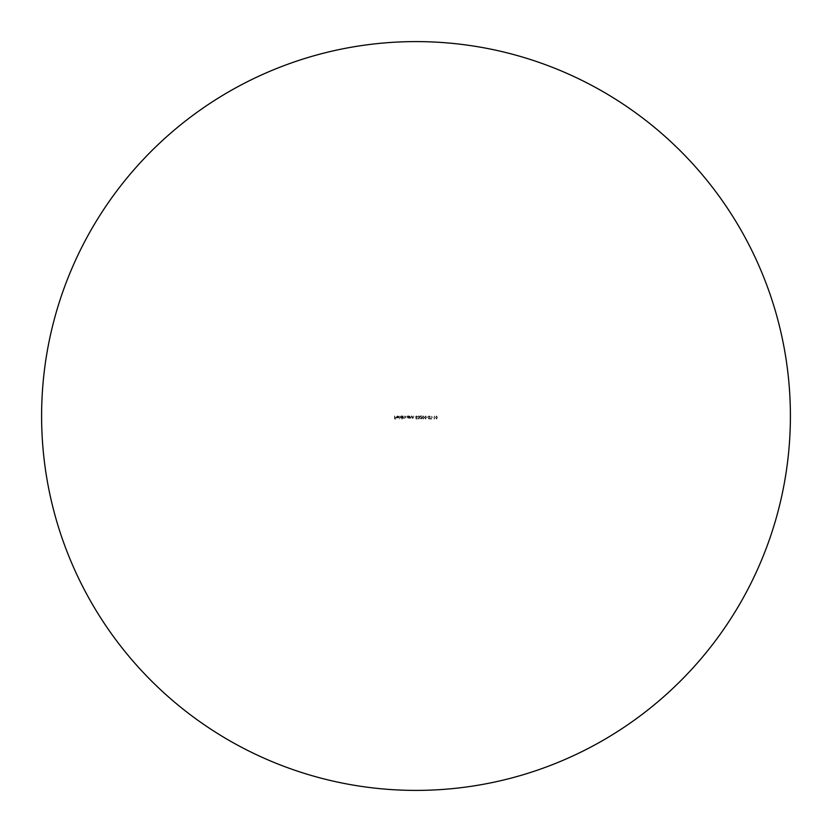 <?xml version="1.0" encoding="UTF-8"?>
<svg xmlns="http://www.w3.org/2000/svg" width="832" height="832" viewBox="0 0 832 832"><rect width="100%" height="100%" fill="white"/><g stroke="black" fill="none" stroke-linecap="round" stroke-linejoin="round"><path stroke-width="0.62" stroke-dasharray="4.16 3.12" d="M416 790.4A374.4 374.4 0 0 0 790.4 416A374.4 374.4 0 0 0 416 41.6A374.4 374.4 0 0 0 41.6 416A374.4 374.4 0 0 0 416 790.4M433.815 418.662L434.533 418.974L434.533 416L433.815 418.662L434.533 418.974L434.533 416L433.815 418.662M430.882 418.662L431.798 418.974L431.142 418.662L431.142 416L430.882 418.662L430.227 418.974L431.798 418.974L431.142 418.662L431.142 416L430.882 418.662M426.878 416.988L428.022 417.3L426.878 416.988M423.301 415.927L422.302 417.487L423.301 419.047L424.32 417.487L423.301 415.927L422.302 417.487L423.301 419.047L424.32 417.487L423.301 415.927M418.735 418.746L417.851 418.288L418.735 419.047L419.754 416.884L418.725 415.927L417.737 416.801L418.725 416.229L419.484 416.853L418.569 417.487L419.338 418.278L417.851 418.288L418.735 419.047L419.754 416.884L418.725 415.927L417.737 416.801L418.725 416.229L419.484 416.853L418.569 417.487L419.338 418.278L418.735 418.746M411.986 416L411.986 418.174L413.078 418.205L413.889 416L413.026 417.945L411.986 416L411.986 418.174L413.078 418.205L413.889 416L413.026 417.945L411.986 416M408.585 418.174L408.855 416L407.701 415.958L406.567 417.092L408.855 418.174L408.855 416L407.701 415.958L406.567 417.092L408.585 418.174M401.918 419.047L402.189 416L401.034 415.958L399.901 417.092L401.045 418.205L401.918 417.747L402.189 419.047L402.189 416L401.034 415.958L399.901 417.092L401.045 418.205L401.918 417.747L401.918 419.047M397.457 416.229L398.497 416.562L397.488 415.958L396.396 417.082L397.498 418.205L398.611 417.03L396.666 417.03L397.457 416.229L398.497 416.562L397.488 415.958L396.396 417.082L396.646 417.81L398.372 417.778L398.611 417.03L396.666 417.03L397.457 416.229M394.566 416L394.566 418.974L396.022 418.974L394.836 418.662L394.836 417.758L396.022 417.758L394.836 417.446L394.836 416L394.566 418.974L396.022 418.974L394.836 418.662L394.836 417.758L396.022 417.446L394.836 417.446L394.566 416M399.1 416L399.37 419.047L399.1 416M402.802 416L402.802 418.174L405.298 418.205L406.037 417.175L405.766 416L405.257 417.945L404.279 416L403.77 417.945L402.802 416L402.802 418.174L405.298 418.205L406.037 417.175L405.766 416L405.257 417.945L404.279 416L403.77 417.945L402.802 416M409.469 416L409.469 418.174L410.561 418.205L411.372 416L410.509 417.945L409.469 416L409.469 418.174L410.561 418.205L411.372 416L410.509 417.945L409.469 416M416.094 418.974L417.31 418.974L416.302 418.662L416.146 417.882L417.425 416.967L416.395 415.927L415.49 416.759L416.406 416.229L417.165 416.978L415.792 417.487L416.094 418.974L417.31 418.974L416.302 418.662L416.146 417.882L417.425 416.967L416.395 415.927L415.49 416.759L416.406 416.229L417.165 416.978L415.792 417.487L416.094 418.974M421.086 418.746L420.129 418.059L421.106 419.047L422.001 418.163L420.659 416.302L422.042 416L420.014 416L421.73 418.142L421.086 418.746L420.129 418.059L421.106 419.047L422.001 418.163L420.659 416.302L422.042 416L420.014 416L421.73 418.142L421.086 418.746M425.589 415.927L424.59 417.487L425.589 419.047L426.608 417.487L425.589 415.927L424.59 417.487L425.589 419.047L426.608 417.487L425.589 415.927M429.114 415.927L428.21 416.572L429.697 416.728L428.397 418.35L429.135 419.047L429.926 418.548L428.667 418.371L429.967 416.728L429.114 415.927L428.21 416.572L429.697 416.728L428.397 418.35L429.135 419.047L429.926 418.548L428.667 418.371L429.967 416.728L429.114 415.927M431.985 416.988L433.129 417.3L431.985 416.988M436.634 415.927L435.646 417.487L436.634 419.047L437.663 417.487L436.634 415.927L435.646 417.487L436.634 419.047L437.663 417.487L436.634 415.927M396.687 417.3L398.341 417.3L397.509 417.945L396.687 417.3L398.341 417.3L397.509 417.945L396.687 417.3M401.045 416.229L401.918 417.082L401.045 417.945L400.171 417.092L401.045 416.229L401.918 417.082L401.045 417.945L400.171 417.092L401.045 416.229M407.711 416.229L408.585 417.082L407.711 417.945L406.838 417.092L407.711 416.229L408.585 417.082L407.711 417.945L406.838 417.092L407.711 416.229M424.06 417.487L423.311 418.746L422.573 417.487L423.311 416.229L424.06 417.487L423.311 418.746L422.573 417.487L423.311 416.229L424.06 417.487M426.348 417.487L425.599 418.746L424.861 417.487L425.599 416.229L426.348 417.487L425.599 418.746L424.861 417.487L425.599 416.229L426.348 417.487M437.393 417.487L436.644 418.746L435.906 417.487L436.644 416.229L437.393 417.487L436.644 418.746L435.906 417.487L436.644 416.229L437.393 417.487"/><path stroke-width="1.25" d="M416 790.4A374.4 374.4 0 0 0 790.4 416A374.4 374.4 0 0 0 416 41.6A374.4 374.4 0 0 0 41.6 416A374.4 374.4 0 0 0 416 790.4"/></g></svg>
